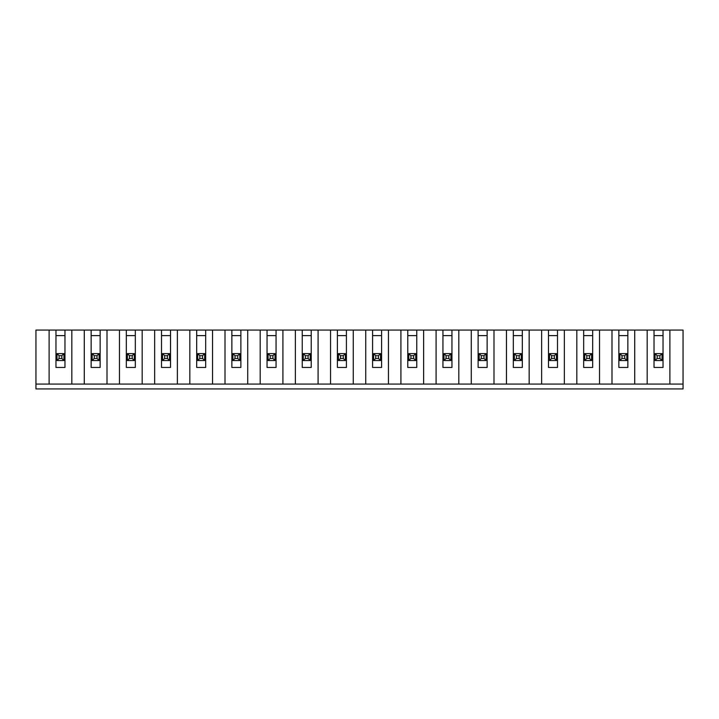 <?xml version="1.0" encoding="UTF-8"?>
<svg xmlns="http://www.w3.org/2000/svg" width="719" height="719" viewBox="0 0 719 719"><rect width="100%" height="100%" fill="white"/><g stroke="black" fill="none" stroke-linecap="round" stroke-linejoin="round"><path stroke-width="1.08" d="M654.029 335.611L663.035 335.611M655.072 360.543L655.072 353.613L662.001 353.613L662.001 360.543L655.072 360.543L657.148 358.457L659.916 358.457L659.916 355.689L657.148 355.689L657.148 358.457M624.739 355.689L621.971 355.689L621.971 358.457L624.739 358.457L624.739 355.689L626.815 353.613L626.815 360.543L619.895 360.543L621.971 358.457M624.739 358.457L626.815 360.543M49.108 330.066L35.95 330.066L35.95 388.934L683.05 388.934L683.05 384.081L669.892 384.081L669.892 330.066L49.108 330.066L49.108 384.081L35.95 384.081M669.892 330.066L683.05 330.066L683.05 384.081M583.675 335.611L592.672 335.611M591.638 360.543L584.709 360.543L586.785 358.457L589.562 358.457L591.638 360.543L591.638 353.613L589.562 355.689L586.785 355.689L586.785 358.457M589.562 358.457L589.562 355.689M621.971 355.689L619.895 353.613L626.815 353.613M618.852 330.066L618.852 367.463L627.858 367.463L627.858 330.066M669.892 384.081L611.995 384.081L611.995 330.066M634.715 384.081L634.715 330.066M611.995 384.081L49.108 384.081M659.916 358.457L662.001 360.543M662.001 353.613L659.916 355.689M657.148 355.689L655.072 353.613M654.029 330.066L654.029 367.463L663.035 367.463L663.035 330.066M647.181 384.081L647.181 330.066M197.725 360.543L197.725 353.613L204.654 353.613L204.654 360.543L197.725 360.543L199.801 358.457L202.569 358.457L202.569 355.689L199.801 355.689L199.801 358.457M196.682 335.611L205.688 335.611M202.569 358.457L204.654 360.543M204.654 353.613L202.569 355.689M199.801 355.689L197.725 353.613M126.328 330.066L126.328 367.463L135.325 367.463L135.325 330.066M212.545 384.081L212.545 330.066M240.874 330.066L240.874 367.463L231.869 367.463L231.869 330.066M126.328 335.611L135.325 335.611M161.505 335.611L170.511 335.611M232.902 360.543L232.902 353.613L239.831 353.613L237.755 355.689L234.987 355.689L234.987 358.457L237.755 358.457L239.831 360.543L232.902 360.543L234.987 358.457M275.009 360.543L268.088 360.543L270.164 358.457L272.932 358.457L275.009 360.543L275.009 353.613L272.932 355.689L270.164 355.689L268.088 353.613L275.009 353.613M100.148 330.066L100.148 367.463L91.142 367.463L91.142 330.066M353.272 384.081L353.272 330.066M99.105 353.613L97.029 355.689L94.261 355.689L92.185 353.613L99.105 353.613L99.105 360.543L92.185 360.543L94.261 358.457L97.029 358.457L99.105 360.543M276.051 330.066L276.051 367.463L267.046 367.463L267.046 330.066M134.291 353.613L134.291 360.543L127.362 360.543L127.362 353.613L134.291 353.613L132.215 355.689L129.438 355.689L129.438 358.457L132.215 358.457L132.215 355.689M343.296 358.457L343.296 355.689L340.527 355.689L340.527 358.457L343.296 358.457L345.372 360.543L338.451 360.543L340.527 358.457M340.527 355.689L338.451 353.613L345.372 353.613L345.372 360.543M345.372 353.613L343.296 355.689M346.414 330.066L346.414 367.463L337.409 367.463L337.409 330.066M234.987 355.689L232.902 353.613M408.805 360.543L408.805 353.613L415.735 353.613L415.735 360.543L408.805 360.543L410.882 358.457L413.659 358.457L415.735 360.543M413.659 358.457L413.659 355.689L410.882 355.689L410.882 358.457M410.882 355.689L408.805 353.613M154.648 384.081L154.648 330.066M162.548 353.613L169.468 353.613L169.468 360.543L162.548 360.543L162.548 353.613L164.624 355.689L164.624 358.457L167.392 358.457L167.392 355.689L164.624 355.689M91.142 335.611L100.148 335.611M84.285 384.081L84.285 330.066M107.005 384.081L107.005 330.066M239.831 353.613L239.831 360.543M132.215 358.457L134.291 360.543M56.999 360.543L56.999 353.613L63.928 353.613L63.928 360.543L56.999 360.543L59.084 358.457L61.852 358.457L61.852 355.689L59.084 355.689L59.084 358.457M372.586 330.066L372.586 367.463L381.591 367.463L381.591 330.066M365.728 384.081L365.728 330.066M388.449 384.081L388.449 330.066M231.869 335.611L240.874 335.611M310.195 360.543L303.265 360.543L303.265 353.613L310.195 353.613L310.195 360.543L308.118 358.457L308.118 355.689L305.341 355.689L305.341 358.457L308.118 358.457M127.362 360.543L129.438 358.457M177.368 384.081L177.368 330.066M170.511 330.066L170.511 367.463L161.505 367.463L161.505 330.066M55.965 330.066L55.965 367.463L64.971 367.463L64.971 330.066M380.549 360.543L373.628 360.543L375.704 358.457L378.473 358.457L380.549 360.543L380.549 353.613L378.473 355.689L375.704 355.689L375.704 358.457M338.451 360.543L338.451 353.613M142.182 384.081L142.182 330.066M61.852 358.457L63.928 360.543M63.928 353.613L61.852 355.689M55.965 335.611L64.971 335.611M247.722 384.081L247.722 330.066M330.551 384.081L330.551 330.066M268.088 360.543L268.088 353.613M237.755 358.457L237.755 355.689M162.548 360.543L164.624 358.457M205.688 330.066L205.688 367.463L196.682 367.463L196.682 330.066M167.392 358.457L169.468 360.543M169.468 353.613L167.392 355.689M378.473 358.457L378.473 355.689M375.704 355.689L373.628 353.613L380.549 353.613M94.261 355.689L94.261 358.457M97.029 358.457L97.029 355.689M92.185 360.543L92.185 353.613M71.819 384.081L71.819 330.066M373.628 360.543L373.628 353.613M311.228 330.066L311.228 367.463L302.232 367.463L302.232 330.066M282.909 384.081L282.909 330.066M260.188 384.081L260.188 330.066M310.195 353.613L308.118 355.689M267.046 335.611L276.051 335.611M225.011 384.081L225.011 330.066M119.471 384.081L119.471 330.066M318.086 384.081L318.086 330.066M337.409 335.611L346.414 335.611M372.586 335.611L381.591 335.611M59.084 355.689L56.999 353.613M272.932 358.457L272.932 355.689M400.914 384.081L400.914 330.066M189.834 384.081L189.834 330.066M302.232 335.611L311.228 335.611M407.772 335.611L416.768 335.611M407.772 330.066L407.772 367.463L416.768 367.463L416.768 330.066M443.991 360.543L443.991 353.613L450.912 353.613L450.912 360.543L443.991 360.543L446.068 358.457L448.836 358.457L450.912 360.543M423.626 384.081L423.626 330.066M448.836 358.457L448.836 355.689L446.068 355.689L446.068 358.457M446.068 355.689L443.991 353.613M451.954 330.066L451.954 367.463L442.949 367.463L442.949 330.066M436.091 384.081L436.091 330.066M415.735 353.613L413.659 355.689M442.949 335.611L451.954 335.611M479.169 360.543L479.169 353.613L486.098 353.613L486.098 360.543L479.169 360.543L481.245 358.457L484.013 358.457L486.098 360.543M458.812 384.081L458.812 330.066M484.013 358.457L484.013 355.689L481.245 355.689L481.245 358.457M481.245 355.689L479.169 353.613M487.131 330.066L487.131 367.463L478.126 367.463L478.126 330.066M471.278 384.081L471.278 330.066M450.912 353.613L448.836 355.689M478.126 335.611L487.131 335.611M514.346 360.543L514.346 353.613L521.275 353.613L521.275 360.543L514.346 360.543L516.431 358.457L519.199 358.457L521.275 360.543M493.989 384.081L493.989 330.066M519.199 358.457L519.199 355.689L516.431 355.689L516.431 358.457M516.431 355.689L514.346 353.613M522.318 330.066L522.318 367.463L513.312 367.463L513.312 330.066M506.455 384.081L506.455 330.066M486.098 353.613L484.013 355.689M513.312 335.611L522.318 335.611M549.532 360.543L549.532 353.613L556.452 353.613L556.452 360.543L549.532 360.543L551.608 358.457L554.376 358.457L556.452 360.543M529.166 384.081L529.166 330.066M554.376 358.457L554.376 355.689L551.608 355.689L551.608 358.457M551.608 355.689L549.532 353.613M557.495 330.066L557.495 367.463L548.489 367.463L548.489 330.066M541.632 384.081L541.632 330.066M521.275 353.613L519.199 355.689M548.489 335.611L557.495 335.611M584.709 360.543L584.709 353.613L591.638 353.613M564.352 384.081L564.352 330.066M586.785 355.689L584.709 353.613M592.672 330.066L592.672 367.463L583.675 367.463L583.675 330.066M576.818 384.081L576.818 330.066M556.452 353.613L554.376 355.689M619.895 360.543L619.895 353.613M599.529 384.081L599.529 330.066M618.852 335.611L627.858 335.611M303.265 360.543L305.341 358.457M305.341 355.689L303.265 353.613M295.374 384.081L295.374 330.066M270.164 355.689L270.164 358.457M129.438 355.689L127.362 353.613"/></g></svg>
